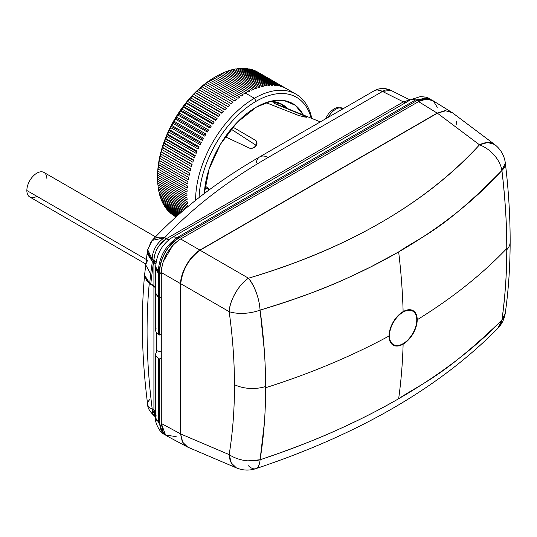 <?xml version="1.0" encoding="UTF-8"?>
<svg xmlns="http://www.w3.org/2000/svg" width="537" height="537" viewBox="0 0 537 537"><rect width="100%" height="100%" fill="white"/><g stroke="black" fill="none" stroke-linecap="round" stroke-linejoin="round"><path stroke-width="0.81" d="M416.766 320.005A19.312 11.149 120 0 0 416.766 319.844A4.893 2.853 -0.5 0 0 417.209 319.596A19.916 11.499 -60 0 1 417.209 319.763A4.893 2.826 180 0 1 416.766 320.005A4.893 2.826 0 0 0 417.209 319.763A19.916 11.499 120 0 0 417.209 319.596A4.893 2.853 179.5 0 1 416.766 319.844A19.312 11.149 120 0 0 403.045 312.158A19.312 11.149 120 0 0 389.453 335.773A4.893 2.826 180 0 1 389.036 336.028A19.916 11.499 -60 0 1 403.126 311.628A19.916 11.499 -60 0 1 417.209 319.596A19.916 11.499 120 0 0 403.126 311.628A611.321 352.95 -120 0 0 398.655 251.9C423.424 235.099 441.884 231.434 501.927 170.471C505.344 200.496 506.955 226.513 506.76 248.517A611.321 352.943 180 0 1 417.209 319.763A19.916 11.499 -60 0 1 403.126 344.157A19.916 11.499 -60 0 1 389.043 336.189A19.916 11.499 -60 0 1 389.036 336.028A4.893 2.826 0 0 0 389.453 335.773A19.312 11.149 120 0 0 389.453 335.927A4.893 2.853 179.5 0 1 389.043 336.189A4.893 2.853 -0.5 0 0 389.453 335.927A19.312 11.149 120 0 0 403.18 343.613A19.312 11.149 120 0 0 416.766 320.005A19.312 11.149 -60 0 1 403.18 343.613A19.312 11.149 -60 0 1 389.453 335.927A19.312 11.149 -60 0 1 389.453 335.773A19.312 11.149 -60 0 1 403.045 312.158A19.312 11.149 -60 0 1 416.766 319.844A19.312 11.149 -60 0 1 416.766 320.005M248.483 465.78A27.387 10.317 -108.3 0 0 255.726 468.694A27.387 10.317 -108.3 0 0 260.076 459.773A596.929 319.757 -3.3 0 0 398.655 398.723A596.929 319.757 -3.3 0 0 501.927 320.146A27.387 19.983 44 0 1 497.833 328.355L505.263 313.172A27.387 18.305 -171.9 0 1 501.927 320.146A573.744 307.339 -116.7 0 0 506.76 249.732A573.744 307.339 -116.7 0 0 506.76 248.517A573.744 307.339 -116.7 0 0 501.927 170.471A27.387 12.915 -6.8 0 0 505.337 163.094L501.927 170.471A596.929 367.838 -176.4 0 1 398.655 251.9A611.321 352.95 60 0 1 403.126 311.628A19.916 11.499 120 0 0 389.036 336.028A19.916 11.499 120 0 0 389.043 336.189A19.916 11.499 120 0 0 403.126 344.157A19.916 11.499 120 0 0 417.209 319.763A611.321 352.943 0 0 0 506.76 248.517L506.76 249.732C506.901 271.601 505.29 295.075 501.927 320.146C441.904 377.652 423.398 382.263 398.655 398.723A611.321 352.95 -120 0 0 403.126 344.157A611.321 352.95 60 0 1 398.655 398.723C387.895 405.032 374.524 412.127 358.548 420.008C339.673 428.855 316.118 440.837 260.076 459.773L264.358 423.102M501.927 170.471A27.387 19.352 -137.8 0 0 479.501 144.822L487.683 142.513L494.59 144.446A27.387 15.734 126.9 0 0 479.501 144.822A27.387 19.352 42.2 0 1 501.927 170.471M506.76 249.732A27.387 15.855 0.1 0 0 510.15 242.113A27.387 15.855 -179.9 0 1 506.76 249.732M398.655 251.9A596.929 367.838 -176.4 0 1 260.076 310.104A27.387 10.948 -106.4 0 0 248.483 278.2A570.187 351.359 3.6 0 0 479.501 144.822L437.393 113.2L445.697 110.79L452.329 112.71L445.629 110.79L437.393 113.2L479.501 144.822C424.948 204.06 347.942 248.517 248.483 278.2C255.283 287.449 259.149 298.089 260.076 310.104C328.993 288.973 350.124 276.528 370.711 266.963L398.655 251.9M264.291 350.131L260.076 310.104A573.744 353.554 56.4 0 1 265.64 386.512A573.744 353.554 56.4 0 1 265.64 387.727A611.321 352.943 0 0 0 389.036 336.028A611.321 352.943 180 0 1 265.64 387.727L265.64 386.512A27.387 15.774 179.9 0 1 234.474 384.646A548.035 337.713 -123.6 0 0 229.165 311.655C229.393 301.458 238.509 284.523 248.483 278.2L200.046 250.235L437.172 113.106L444.972 110.662L451.859 112.381M260.076 310.104A27.387 13.264 172.1 0 1 229.165 311.655A27.387 13.264 -7.9 0 0 260.076 310.104M265.64 387.727A573.744 353.554 56.4 0 1 260.076 459.773A27.387 17.949 -170.8 0 1 229.165 454.624A548.035 337.713 -123.6 0 0 234.474 384.646A27.387 15.774 -0.1 0 0 265.64 386.512M187.252 446.912L182.312 441.803L180.539 433.829L182.795 442.381L187.769 447.153L182.788 442.367L180.539 433.829L180.727 283.697C182.385 269.836 188.823 258.68 200.046 250.229L248.483 278.2A27.387 13.532 120 0 0 229.165 311.655L180.727 283.697L229.165 311.655A548.035 337.713 56.4 0 1 234.474 384.646A548.035 337.713 56.4 0 1 229.165 454.624L180.727 433.97L180.539 283.637C182.103 269.634 188.561 258.458 199.898 250.094L437.393 113.2L200.046 250.235C190.158 256.263 180.976 272.393 180.727 283.697L180.727 433.97L229.165 454.624A27.387 15.734 113.1 0 0 236.387 467.881L231.366 463.082L229.165 454.624M247.933 460.84L260.076 459.773A27.387 10.317 71.7 0 1 255.726 468.694C249.228 470.774 242.778 470.506 236.387 467.881L187.829 447.173M456.712 124.356L456.625 121.328M451.503 112.139L444.992 110.656L437.172 113.106L418.578 101.607L426.438 98.996L432.507 100.392L452.329 112.71L494.59 144.446C500.752 149.273 504.337 155.488 505.337 163.094C508.593 190.273 510.197 216.612 510.15 242.113C510.103 266.869 508.472 290.557 505.263 313.172C504.391 318.998 501.914 324.059 497.833 328.355C439.407 387.647 358.709 434.426 255.726 468.694M423.075 99.62L418.578 101.607L437.172 113.106L199.898 250.094L180.64 238.978L418.578 101.607L180.64 238.978L199.898 250.094C189.883 256.109 180.687 272.125 180.539 283.637L161.281 272.514C162.322 258.243 168.779 247.06 180.64 238.978L175.559 242.697M172.8 245.422L163.174 261.781M161.812 267.01L161.281 272.514L161.281 423.471L165.584 435.051L176.149 436.635M437.259 107.306L433.393 101.016L426.902 98.969M161.281 272.514L180.539 283.637L180.539 433.829L161.281 423.471L161.281 272.514L159.549 273.521L159.549 271.514C160.697 257.283 167.148 246.107 178.908 237.985L416.846 100.614L424.794 97.996L431.339 99.781L424.337 98.029L416.846 100.614L178.908 237.985C168.242 243.872 159.22 260.183 159.549 271.514L159.549 273.521L161.281 272.521M187.769 447.153L167.188 436.145L162.966 431.634L161.281 423.471L180.539 433.829L182.312 441.803L186.896 446.737M147.453 260.546L145.648 264.754L150.689 274.051L149.716 283.2L144.554 275.219L147.104 253.531L152.34 261.512L155.837 264.103L153.918 262.412L153.918 285.845L153.918 262.412L153.414 262.11L150.783 283.838L153.414 262.11L152.34 261.512L150.689 274.051L152.34 261.512L147.205 252.981L147.104 253.531M155.502 287.194L149.716 283.2L150.689 274.051L145.648 264.754M155.837 294.135L159.549 297.881L161.281 296.88L159.549 297.881L159.549 273.917L158.321 273.179L158.321 297.089L155.69 293.142L155.69 269.42L158.321 273.179L155.69 269.42M144.547 275.192L146.722 280.838M147.474 281.569L153.918 285.845M161.281 272.924L159.549 273.917L161.281 272.924M159.549 273.917L159.549 297.881L158.321 297.089L158.321 273.179L159.549 273.917M270.286 101.359L281.959 104.42L287.02 108.393A67.246 38.825 120 0 0 281.959 104.42A67.246 38.825 120 0 0 275.28 101.862M285.55 107.803L280.22 103.419A67.246 38.825 -60 0 1 285.617 107.83L280.999 103.896M270.306 101.352A67.373 38.899 -60 0 1 287.55 108.608A67.373 38.899 120 0 0 270.306 101.352M204.342 193.515A73.361 42.356 -60 0 1 256.129 107.259A73.361 42.356 -60 0 1 274.978 100.473A73.361 42.356 -60 0 1 303.284 114.972L295.296 105.272L284.14 100.573L270.722 101.251L256.129 107.259L236.985 122.537L220.546 144.111L209.128 168.94L204.342 193.515M199.106 197.556A80.698 46.591 -60 0 1 256.129 101.271A80.698 46.591 -60 0 1 311.218 118.187A80.698 46.591 120 0 0 256.129 101.271L254.397 98.271A83.141 48.001 -60 0 1 311.816 118.429A83.141 48.001 120 0 0 295.968 94.156A83.141 48.001 120 0 0 254.397 98.271L256.129 101.271A80.698 46.591 120 0 0 199.106 197.556M250.014 91.001L248.289 91.881L218.895 74.912L248.289 91.881A83.141 48.001 -60 0 1 250.014 91.001L220.62 74.032L250.014 91.001M253.417 89.437L251.699 90.196L222.305 73.227L251.699 90.196A83.141 48.001 -60 0 1 253.417 89.437L224.023 72.468L253.417 89.437M256.793 88.115L255.095 88.753L225.694 71.783L255.095 88.753A83.141 48.001 -60 0 1 256.793 88.115L227.399 71.146L256.793 88.115M260.136 87.041L258.451 87.551L229.057 70.582L258.451 87.551A83.141 48.001 -60 0 1 260.136 87.041L230.742 70.072L260.136 87.041M263.425 86.222L261.767 86.605L232.373 69.635L261.767 86.605A83.141 48.001 -60 0 1 263.425 86.222L234.031 69.246L263.425 86.222M266.654 85.651L265.03 85.907L235.636 68.937L265.03 85.907A83.141 48.001 -60 0 1 266.654 85.651L237.26 68.682L266.654 85.651M269.816 85.336L268.232 85.464L238.831 68.494L268.232 85.464A83.141 48.001 -60 0 1 269.816 85.336L240.422 68.367L269.816 85.336M272.897 85.282L271.346 85.276L241.952 68.306L271.346 85.276A83.141 48.001 -60 0 1 272.897 85.282L243.503 68.306L272.897 85.282M275.884 85.484L274.387 85.349L244.986 68.374L274.387 85.349A83.141 48.001 -60 0 1 275.884 85.484L246.49 68.508L275.884 85.484M278.763 85.94L277.32 85.672L247.926 68.702L277.32 85.672A83.141 48.001 -60 0 1 278.763 85.94L249.369 68.964L278.763 85.94M281.542 86.645L280.153 86.256L250.759 69.286L280.153 86.256A83.141 48.001 -60 0 1 281.542 86.645L252.142 69.676L281.542 86.645M284.194 87.612L253.471 70.125L282.865 87.095A83.141 48.001 -60 0 1 284.194 87.612L254.8 70.642L284.194 87.612M286.711 88.827L256.062 71.206L285.456 88.182A83.141 48.001 -60 0 1 286.711 88.827L257.317 71.851L286.711 88.827M291.336 91.981L290.222 91.089M187.722 205.517L187.896 206.624A83.141 48.001 -60 0 1 187.722 205.517L158.321 188.547L187.722 205.517M187.272 201.865L187.473 203.731L158.079 186.762L158.006 184.963L158.079 186.762L187.473 203.731A83.141 48.001 -60 0 1 187.272 201.865L157.878 184.889L187.272 201.865M187.024 198.066L187.124 200.006L157.73 183.03L157.683 181.13L157.73 183.03L187.124 200.006A83.141 48.001 -60 0 1 187.024 198.066L157.623 181.097L187.024 198.066M186.97 194.146L186.97 196.146L157.576 179.177L157.569 176.445L157.576 177.176L186.97 194.146L157.576 177.176A83.141 48.001 -60 0 1 157.623 175.196L157.663 172.538L157.724 173.149L187.118 190.118L187.017 192.165L157.623 175.196L187.017 192.165A83.141 48.001 -60 0 1 187.118 190.118L157.724 173.149A83.141 48.001 -60 0 1 157.871 171.115L157.952 168.537L158.066 169.021L187.46 185.99L187.265 188.084L157.871 171.115L187.265 188.084A83.141 48.001 -60 0 1 187.46 185.99L158.066 169.021A83.141 48.001 -60 0 1 158.314 166.947L158.435 164.456L188.004 181.775L187.708 183.916L158.314 166.947L187.708 183.916A83.141 48.001 -60 0 1 188.004 181.775L158.61 164.805A83.141 48.001 -60 0 1 158.952 162.698L159.106 160.294L188.742 177.492L188.346 179.667L158.952 162.698L188.346 179.667A83.141 48.001 -60 0 1 188.742 177.492L159.348 160.523A83.141 48.001 -60 0 1 159.784 158.381L160.281 156.186L189.675 173.156L189.185 175.351L159.784 158.381L189.185 175.351A83.141 48.001 -60 0 1 189.675 173.156L160.281 156.186A83.141 48.001 -60 0 1 160.811 154.025L161.013 151.823L161.402 151.803L190.796 168.779L190.205 170.994L160.811 154.025L190.205 170.994A83.141 48.001 -60 0 1 190.796 168.779L161.402 151.803A83.141 48.001 -60 0 1 162.026 149.628L162.241 147.534L162.711 147.4L192.105 164.369L191.42 166.598L162.026 149.628L191.42 166.598A83.141 48.001 -60 0 1 192.105 164.369L162.711 147.4A83.141 48.001 -60 0 1 163.429 145.218L163.651 143.238L164.201 142.983L193.595 159.959L192.823 162.187L163.429 145.218L192.823 162.187A83.141 48.001 -60 0 1 193.595 159.959L164.201 142.983A83.141 48.001 -60 0 1 165 140.801L165.228 138.935L165.866 138.573L195.26 155.542L194.401 157.771L165 140.801L194.401 157.771A83.141 48.001 -60 0 1 195.26 155.542L165.866 138.573A83.141 48.001 -60 0 1 166.752 136.398L166.973 134.646L167.705 134.183L197.099 151.152L196.146 153.367L166.752 136.398L196.146 153.367A83.141 48.001 -60 0 1 197.099 151.152L167.705 134.183A83.141 48.001 -60 0 1 168.672 132.021L168.887 130.39L169.705 129.826L199.099 146.796L198.066 148.991L168.672 132.021L198.066 148.991A83.141 48.001 -60 0 1 199.099 146.796L169.705 129.826A83.141 48.001 -60 0 1 170.753 127.685L170.954 126.182L171.867 125.517L201.261 142.486L200.147 144.654L170.753 127.685L200.147 144.654A83.141 48.001 -60 0 1 201.261 142.486L171.867 125.517A83.141 48.001 -60 0 1 172.988 123.403L173.169 122.027L174.176 121.268L203.57 138.237L202.382 140.379L172.988 123.403L202.382 140.379A83.141 48.001 -60 0 1 203.57 138.237L174.176 121.268A83.141 48.001 -60 0 1 175.371 119.194L175.525 117.945L176.626 117.1L206.02 134.069L204.765 136.163L175.371 119.194L204.765 136.163A83.141 48.001 -60 0 1 206.02 134.069L176.626 117.1A83.141 48.001 -60 0 1 177.888 115.072L178.009 113.945L179.217 113.018L208.611 129.994L207.282 132.042L177.888 115.072L207.282 132.042A83.141 48.001 -60 0 1 208.611 129.994L179.217 113.018A83.141 48.001 -60 0 1 180.539 111.045L180.627 110.051L181.929 109.051L211.323 126.02L209.933 128.014L180.539 111.045L209.933 128.014A83.141 48.001 -60 0 1 211.323 126.02L181.929 109.051A83.141 48.001 -60 0 1 183.312 107.132L183.352 106.266L184.755 105.198L214.149 122.168L212.706 124.101L183.312 107.132L212.706 124.101A83.141 48.001 -60 0 1 214.149 122.168L184.755 105.198A83.141 48.001 -60 0 1 186.198 103.339L186.191 102.607L187.695 101.48L217.089 118.449L215.592 120.308L186.198 103.339L215.592 120.308A83.141 48.001 -60 0 1 217.089 118.449L187.695 101.48A83.141 48.001 -60 0 1 189.185 99.687L189.125 99.083L190.729 97.902L220.123 114.871L218.579 116.663L189.185 99.687L218.579 116.663A83.141 48.001 -60 0 1 220.123 114.871L190.729 97.902A83.141 48.001 -60 0 1 192.259 96.19L192.145 95.714L193.85 94.478L223.244 111.454L221.653 113.159L192.259 96.19L221.653 113.159A83.141 48.001 -60 0 1 223.244 111.454L193.85 94.478A83.141 48.001 -60 0 1 195.421 92.854L195.24 92.505L197.045 91.23L226.439 108.199L224.815 109.823L195.421 92.854L224.815 109.823A83.141 48.001 -60 0 1 226.439 108.199L197.045 91.23A83.141 48.001 -60 0 1 198.65 89.686L200.308 88.162L229.702 105.131L228.044 106.662L198.65 89.686L228.044 106.662A83.141 48.001 -60 0 1 229.702 105.131L200.308 88.162A83.141 48.001 -60 0 1 201.939 86.712L203.624 85.276L233.018 102.245L231.333 103.681L201.939 86.712L231.333 103.681A83.141 48.001 -60 0 1 233.018 102.245L203.624 85.276A83.141 48.001 -60 0 1 205.282 83.926L206.98 82.597L236.374 99.567L234.676 100.896L205.282 83.926L234.676 100.896A83.141 48.001 -60 0 1 236.374 99.567L206.98 82.597A83.141 48.001 -60 0 1 208.658 81.342L210.37 80.12L239.764 97.09L238.052 98.318L208.658 81.342L238.052 98.318A83.141 48.001 -60 0 1 239.764 97.09L210.37 80.12A83.141 48.001 -60 0 1 212.055 78.979L213.786 77.865L243.18 94.834L241.455 95.948L212.055 78.979L241.455 95.948A83.141 48.001 -60 0 1 243.18 94.834L213.786 77.865A83.141 48.001 -60 0 1 215.478 76.831L217.203 75.831A83.141 48.001 -60 0 1 218.895 74.912A83.141 48.001 120 0 0 217.203 75.831L246.597 92.8L244.872 93.8L215.478 76.831L244.872 93.8A83.141 48.001 -60 0 1 245.751 93.284A83.141 48.001 -60 0 1 246.597 92.8L217.203 75.831L215.478 76.831A83.141 48.001 120 0 0 213.786 77.865L212.055 78.979A83.141 48.001 120 0 0 210.37 80.12L208.658 81.342A83.141 48.001 120 0 0 206.98 82.597L205.282 83.926A83.141 48.001 120 0 0 203.624 85.276L201.939 86.712A83.141 48.001 120 0 0 200.308 88.162L198.401 89.464L228.097 106.608L198.65 89.686A83.141 48.001 120 0 0 197.045 91.23L195.24 92.505L224.969 109.662L195.421 92.854A83.141 48.001 120 0 0 193.85 94.478L192.145 95.714L221.902 112.891L192.145 95.714L192.259 96.19A83.141 48.001 120 0 0 190.729 97.902L189.125 99.083L218.901 116.274L189.125 99.083L189.185 99.687A83.141 48.001 120 0 0 187.695 101.48L186.191 102.607L215.988 119.811L186.191 102.607L186.198 103.339A83.141 48.001 120 0 0 184.755 105.198L183.352 106.266L213.169 123.476L183.352 106.266L183.312 107.132A83.141 48.001 120 0 0 181.929 109.051L180.627 110.051L210.45 127.269L180.627 110.051L180.539 111.045A83.141 48.001 120 0 0 179.217 113.018L178.009 113.945L207.846 131.169L178.009 113.945L177.888 115.072A83.141 48.001 120 0 0 176.626 117.1L175.525 117.945L205.356 135.17L175.525 117.945L175.371 119.194A83.141 48.001 120 0 0 174.176 121.268L173.169 122.027L202.999 139.251L173.169 122.027L172.988 123.403A83.141 48.001 120 0 0 171.867 125.517L170.954 126.182L200.784 143.399L170.954 126.182L170.753 127.685A83.141 48.001 120 0 0 169.705 129.826L168.887 130.39L198.71 147.608L168.887 130.39L168.672 132.021A83.141 48.001 120 0 0 167.705 134.183L166.973 134.646L196.79 151.864L166.973 134.646L166.752 136.398A83.141 48.001 120 0 0 165.866 138.573L165.228 138.935L195.025 156.139L165.228 138.935L165 140.801A83.141 48.001 120 0 0 164.201 142.983L163.651 143.238L193.427 160.429L163.651 143.238L163.429 145.218A83.141 48.001 120 0 0 162.711 147.4L162.241 147.534L191.998 164.718L162.241 147.534L162.026 149.628A83.141 48.001 120 0 0 161.402 151.803L190.742 168.987L161.013 151.823L160.811 154.025A83.141 48.001 120 0 0 160.281 156.186L189.662 173.223L159.966 156.079L159.784 158.381A83.141 48.001 120 0 0 159.348 160.523L158.952 162.698A83.141 48.001 120 0 0 158.61 164.805L158.314 166.947A83.141 48.001 120 0 0 158.066 169.021L157.871 171.115A83.141 48.001 120 0 0 157.724 173.149L157.623 175.196A83.141 48.001 120 0 0 157.576 177.176L157.576 179.177L186.97 196.146A83.141 48.001 -60 0 1 186.97 194.146M195.609 200.321A83.141 48.001 -60 0 1 254.397 98.271L245.751 93.284L254.397 98.271A83.141 48.001 120 0 0 195.609 200.321M287.913 89.511L258.512 72.542A83.141 48.001 120 0 0 257.317 71.851A83.141 48.001 -60 0 1 257.928 72.193L295.968 94.156M254.498 70.716L254.8 70.642A83.141 48.001 -60 0 1 256.062 71.206A83.141 48.001 120 0 0 254.8 70.642L254.498 70.716M251.658 69.81L252.142 69.676A83.141 48.001 -60 0 1 253.471 70.125A83.141 48.001 120 0 0 252.142 69.676L251.658 69.81M248.718 69.159L249.369 68.964A83.141 48.001 -60 0 1 250.759 69.286A83.141 48.001 120 0 0 249.369 68.964L248.718 69.159M245.684 68.776L246.49 68.508A83.141 48.001 -60 0 1 247.926 68.702A83.141 48.001 120 0 0 246.49 68.508L245.684 68.776M242.549 68.649L243.503 68.306A83.141 48.001 -60 0 1 244.986 68.374A83.141 48.001 120 0 0 243.503 68.306L242.549 68.649M239.341 68.783L240.422 68.367A83.141 48.001 -60 0 1 241.952 68.306A83.141 48.001 120 0 0 240.422 68.367L239.341 68.783M236.058 69.179L237.26 68.682A83.141 48.001 -60 0 1 238.831 68.494A83.141 48.001 120 0 0 237.26 68.682L236.058 69.179M232.716 69.83L234.031 69.246A83.141 48.001 -60 0 1 235.636 68.937A83.141 48.001 120 0 0 234.031 69.246L232.716 69.83M229.326 70.736L230.742 70.072A83.141 48.001 -60 0 1 232.373 69.635A83.141 48.001 120 0 0 230.742 70.072L229.326 70.736M225.896 71.898L227.399 71.146A83.141 48.001 -60 0 1 229.057 70.582A83.141 48.001 120 0 0 227.399 71.146L225.896 71.898M222.432 73.3L224.023 72.468A83.141 48.001 -60 0 1 225.694 71.783A83.141 48.001 120 0 0 224.023 72.468L222.432 73.3M218.955 74.945L220.62 74.032A83.141 48.001 -60 0 1 222.305 73.227A83.141 48.001 120 0 0 220.62 74.032L218.955 74.945M187.46 206.987L158.623 190.34L158.522 188.662L158.623 190.34L187.46 206.987M158.972 192.058L186.393 207.886L158.972 192.058A83.141 48.001 -60 0 1 158.623 190.34A83.141 48.001 120 0 0 158.972 192.058M185.352 208.772L159.368 193.77L159.241 192.212L159.368 193.77L185.352 208.772M159.804 195.401L184.392 209.591L159.804 195.401A83.141 48.001 -60 0 1 159.368 193.77A83.141 48.001 120 0 0 159.804 195.401M183.459 210.39L160.308 197.025L160.154 195.602L160.308 197.025L183.459 210.39M160.838 198.569L182.6 211.135L160.838 198.569A83.141 48.001 -60 0 1 160.308 197.025A83.141 48.001 120 0 0 160.838 198.569M181.775 211.847L161.429 200.106L161.261 198.818L161.429 200.106L181.775 211.847M162.053 201.556L181.016 212.504L162.053 201.556A83.141 48.001 -60 0 1 161.429 200.106A83.141 48.001 120 0 0 162.053 201.556M180.304 213.135L162.745 202.993L162.563 201.852L162.745 202.993L180.304 213.135M163.456 204.349L179.653 213.706L163.456 204.349A83.141 48.001 -60 0 1 162.745 202.993A83.141 48.001 120 0 0 163.456 204.349M179.049 214.236L164.235 205.684L164.054 204.698L164.235 205.684L179.049 214.236M165.04 206.94L178.506 214.719L165.04 206.94A83.141 48.001 -60 0 1 164.235 205.684A83.141 48.001 120 0 0 165.04 206.94M178.009 215.156L165.906 208.168L165.732 207.342L165.906 208.168L178.009 215.156M166.792 209.316L177.579 215.545L166.792 209.316A83.141 48.001 -60 0 1 165.906 208.168A83.141 48.001 120 0 0 166.792 209.316M177.19 215.887L167.745 210.437L167.591 209.779L167.745 210.437L177.19 215.887M168.719 211.477L176.868 216.183L168.719 211.477A83.141 48.001 -60 0 1 167.745 210.437A83.141 48.001 120 0 0 168.719 211.477M176.592 216.431L169.625 212.001L176.592 216.431M170.8 213.404L176.378 216.626L170.8 213.404A83.141 48.001 -60 0 1 169.752 212.477A83.141 48.001 120 0 0 170.8 213.404M176.21 216.773L171.827 213.995L176.21 216.773M173.042 215.095L176.102 216.867L173.042 215.095A83.141 48.001 -60 0 1 171.914 214.29A83.141 48.001 120 0 0 173.042 215.095M176.049 216.914L174.787 216.196A83.141 48.001 -60 0 1 174.223 215.867A83.141 48.001 120 0 0 175.357 216.518M158.321 188.547A83.141 48.001 -60 0 1 158.079 186.762A83.141 48.001 120 0 0 158.321 188.547M157.878 184.889A83.141 48.001 -60 0 1 157.73 183.03A83.141 48.001 120 0 0 157.878 184.889M157.623 181.097A83.141 48.001 -60 0 1 157.576 179.177A83.141 48.001 120 0 0 157.623 181.097M214.625 77.308A80.698 46.591 120 0 0 157.569 176.445L157.569 176.143A80.698 46.591 -60 0 1 214.625 77.308L214.887 77.16M164.389 434.473L165.43 435.118L160.999 430.204L159.549 422.471L159.549 358.971L161.281 357.978L159.549 358.971L158.321 358.206C155.891 356.602 155.153 354.769 156.119 352.708L156.509 350.554L161.281 352.044L156.509 350.554A9.78 5.645 180 0 1 156.549 351.057A9.78 5.645 180 0 1 156.119 352.708A9.78 5.645 0 0 0 155.69 354.36A9.78 5.645 0 0 0 158.321 358.206L159.549 358.971L159.549 422.471L161.127 430.399L166.081 435.44L161.261 430.667L159.549 422.471L158.321 421.659L158.321 358.206L158.321 421.659L155.71 418.148M156.119 328.745C155.153 330.805 155.891 332.645 158.321 334.249L159.549 335.014L161.281 334.021L159.549 335.014L159.549 298.277L161.281 297.283L159.549 298.277L159.549 335.014L158.321 334.249A9.78 5.645 180 0 1 155.69 330.396L155.69 293.544L158.321 297.485L158.321 334.249L158.321 297.485L159.549 298.277L158.321 297.485L155.696 293.276M147.628 251.571L151.984 260.854L153.918 262.016L151.984 260.854L147.198 253.055M155.69 268.795L158.321 272.783L159.549 273.521L158.321 272.783L158.321 270.796L159.549 271.514C159.207 259.505 168.658 243.429 178.908 237.985L177.673 237.273L415.531 99.949L416.846 100.614L424.364 97.989L430.741 99.379M144.52 275.897L149.279 283.274A561.863 312.876 -118.3 0 0 152.219 409.053L153.918 410.174L152.219 409.053A561.863 312.876 61.7 0 1 149.279 283.274L153.918 286.248L153.918 410.174L155.69 416.544L153.924 410.483L155.69 412.067L153.918 410.174L155.69 411.718A9.78 5.645 0 0 0 153.918 410.174L153.918 286.248L155.69 287.832L149.279 283.274L144.52 275.904M156.509 332.658L156.509 350.554L156.509 332.658M374.128 90.82A17.607 10.163 60 0 1 382.492 91.451A17.607 10.149 -63.5 0 1 390.795 90.317C385.056 87.706 379.498 87.873 374.128 90.82L259.78 156.838C216.894 181.6 181.036 209.45 152.199 240.375L164.658 237.743L166.363 238.723L403.381 101.882L382.492 91.451L268.144 157.469A17.607 10.163 -120 0 0 259.78 156.838A17.607 10.163 60 0 1 268.144 157.469A583.209 324.757 -1.7 0 0 164.658 237.743A17.607 10.861 120 0 0 152.219 259.29A561.863 312.876 -118.3 0 0 151.984 260.854A561.863 312.876 61.7 0 1 152.219 259.29L153.918 260.277L153.918 262.016L153.918 260.277A9.78 5.645 180 0 1 156.066 262.378L152.219 259.29L147.688 249.732A17.607 11.747 8.6 0 0 152.219 259.29A17.607 10.861 -60 0 1 164.658 237.743A17.607 12.821 -137.1 0 0 152.199 240.375A17.607 12.821 -137.1 0 0 149.722 245.443M155.878 263.761L153.918 262.016M155.69 266.909A9.78 5.645 0 0 0 155.69 266.943A9.78 5.645 0 0 0 158.321 270.796L158.321 272.783L155.69 268.956M173.021 236.924L410.879 99.6L420.317 96.62C425.089 96.895 427.855 97.445 428.627 98.278L415.531 99.949L428.627 98.278L429.983 98.956L416.853 100.607L415.531 99.949L410.879 99.6A9.78 5.645 60 0 1 415.531 99.949L177.673 237.273C165.792 245.308 159.341 256.478 158.321 270.796C159.335 256.485 165.785 245.308 177.673 237.273L178.908 237.985C168.766 243.194 159.059 259.908 159.549 271.507L158.321 270.796L155.69 266.943C156.502 253.826 162.281 243.818 173.021 236.924L177.673 237.273L172.981 236.951M156.556 420.135L158.321 421.659L163.423 433.842L158.321 421.659L159.549 422.471L161.489 431.164M155.69 417.773L155.69 354.36M156.119 415.678L156.119 416.162M152.219 409.053A17.607 8.31 172.7 0 1 147.628 404.341A17.607 8.31 -7.3 0 0 152.219 409.053L155.388 416.806A17.607 10.149 -56.5 0 1 152.219 409.053M153.924 259.962L156.113 262.09L153.924 259.962C153.918 255.8 155.616 251.061 159.012 245.751L166.094 238.884C158.824 244.026 154.763 251.054 153.924 259.962M405.603 102.648L403.381 101.882L166.363 238.723L169.256 239.536A9.78 5.645 60 0 1 166.363 238.723L164.658 237.743A583.209 324.757 178.3 0 1 268.144 157.469L382.492 91.451L403.381 101.882A9.78 5.645 -120 0 0 406.388 102.688M409.664 100.795L409.248 101.037M403.958 101.567L403.381 101.882L405.905 102.473L403.649 101.735L409.778 100.238L406.912 100.439M169.027 239.717L166.094 238.884L169.027 239.717M149.722 399.635A17.607 8.31 -7.3 0 0 147.628 404.341C141.842 358.837 140.815 315.91 144.54 275.568M259.78 156.838A17.607 10.163 -120 0 0 256.277 162.785M410.181 100.003L390.795 90.317L382.492 91.451L377.726 90.008M209.698 189.501L205.087 185.923L209.698 189.501M225.305 136.774L249.51 148.145C252.947 148.353 254.968 147.635 255.585 145.983A70.428 40.664 -60 0 1 255.793 145.728C257.404 144.621 257.377 142.855 255.699 140.439L232.823 127.094L255.699 140.439L256.518 141.184L255.793 145.728A70.428 40.664 120 0 0 255.585 145.983C253.578 148.145 251.551 148.87 249.51 148.145L225.305 136.774M264.197 103.332A65.185 37.637 -60 0 1 267.017 103.044L298.8 115.556L305.385 117.093A70.428 40.664 -60 0 1 305.593 117.113C307.258 117.449 307.057 117.12 304.989 116.106L274.978 103.755A65.185 37.637 -60 0 1 277.924 104.715A65.185 37.637 120 0 0 274.978 103.755L304.989 116.106C306.942 116.912 307.144 117.247 305.593 117.113A70.428 40.664 120 0 0 305.385 117.093L298.8 115.556L267.017 103.044A65.185 37.637 120 0 0 264.197 103.332M328.208 117.335A14.835 8.565 -60 0 1 343.029 108.36A14.835 8.565 120 0 0 328.208 117.335M256.941 142.204L255.699 140.439L256.941 142.204M256.102 145.305L231.105 129.135L256.102 145.305M266.453 102.708L266.768 102.923A65.172 37.624 120 0 0 264.788 103.097A65.172 37.624 -60 0 1 266.768 102.923L267.017 103.044M306.634 117.046L305.593 117.113M304.64 117.012L304.989 116.106L304.64 117.012M273.548 101.594L274.743 103.634A65.172 37.624 -60 0 1 278.522 104.957A65.172 37.624 120 0 0 274.743 103.634L273.548 101.594M204.879 187.5L209.356 189.756L204.879 187.5M46.907 178.935A14.184 8.189 120 0 0 36.878 173.142A14.184 8.189 120 0 0 26.85 190.514A14.184 8.189 120 0 0 36.878 196.307M145.742 263.956L29.79 197.005A14.184 8.189 -60 0 1 26.85 190.514L146.299 259.478L26.85 190.514A14.184 8.189 -60 0 1 33.039 176.243A14.184 8.189 -60 0 1 43.967 172.444L155.522 236.844M147.185 253.128L147.688 249.732L152.199 240.375M155.69 269.024L155.69 266.943M155.69 417.813C154.22 422.807 161.402 434.104 163.423 433.842L164.684 434.675M155.69 417.007L155.388 416.806C150.125 412.275 147.541 408.12 147.628 404.341M277.924 104.715L320.341 121.879M343.405 108.555L337.216 107.588L334.397 108.534L329.248 112.535L325.288 119.019"/></g></svg>
